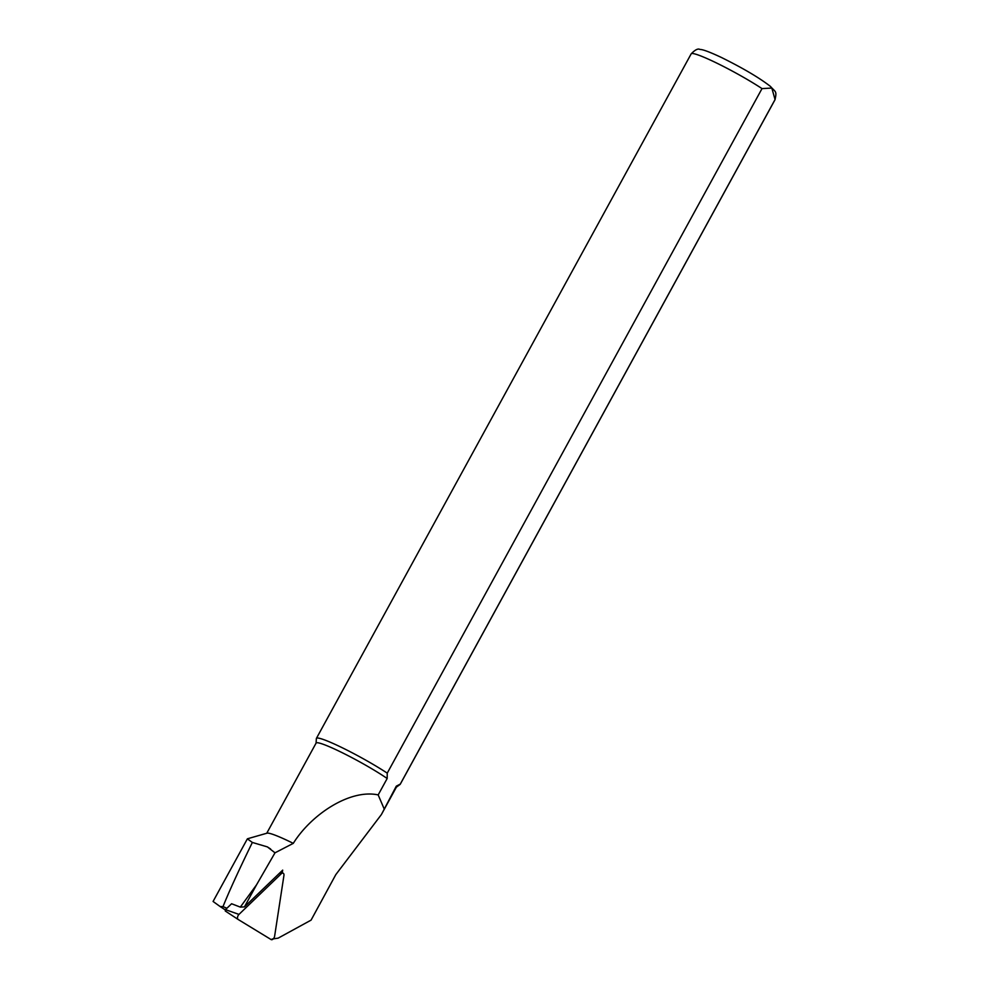 <?xml version="1.0" encoding="UTF-8"?>
<svg xmlns="http://www.w3.org/2000/svg" width="989" height="989" viewBox="0 0 989 989"><rect width="100%" height="100%" fill="white"/><g stroke="black" fill="none" stroke-linecap="round" stroke-linejoin="round"><path stroke-width="1.48" d="M280.357 872.372L283.002 873.139A3.19 1.854 114.7 0 1 283.93 875.512L274.633 936.138A3.19 1.854 114.7 0 1 271.085 939.55L238.201 919.498A3.19 1.854 -65.3 0 1 238.164 919.473L225.269 911.005L225.48 909.633L231.599 903.748L240.315 907.111L256.547 884.809L275.004 852.815L267.376 846.893L252.356 842.455C238.769 870.308 228.991 891.682 223.007 906.604L220.139 906.542L213.08 901.461L247.361 838.857M275.004 852.815L293.288 843.357A45.791 4.451 -151.3 0 0 267.042 833.171L247.633 838.734M293.288 843.357C311.102 814.701 349.747 788.802 378.181 794.909L387.169 778.504A45.791 4.451 -151.3 0 0 343.591 753.383A45.791 4.451 -151.3 0 0 316.109 743.06L266.746 833.257M381.754 813.885L396.441 787.046A45.791 4.451 -151.3 0 0 396.292 786.168L400.285 784.092L775.055 99.555L771.828 88.058L762.012 88.602L387.243 773.138L387.169 778.504M272.123 939.031L278.132 938.153L311.078 920.129L335.803 874.635L381.395 814.553L396.292 786.168M252.356 842.455L247.51 838.944M270.603 848.982L267.376 846.893M384.016 808.569L378.181 794.909M387.243 773.138A47.781 4.648 -151.3 0 0 342.8 748.018A47.781 4.648 -151.3 0 0 316.406 738.387A47.781 4.648 -151.3 0 0 316.356 738.573L316.072 743.159M396.391 787.133L400.088 784.438A47.781 4.648 -151.3 0 0 400.236 784.277A47.781 4.648 -151.3 0 0 400.285 784.092M282.261 872.928L282.681 870.135L244.444 906.901L256.547 884.809M240.315 907.111L244.444 906.901M283.002 873.139A3.19 1.854 114.7 0 0 281.173 873.831L238.979 914.405L225.48 909.633M225.269 911.005L238.164 919.473A3.19 1.854 -65.3 0 1 238.979 914.405M226.901 908.273L223.007 906.604M220.164 906.567L225.269 909.917L220.139 906.542M762.012 88.602A47.781 4.648 -151.3 0 0 717.569 63.494A47.781 4.648 -151.3 0 0 691.175 53.851L316.406 738.387M691.175 53.851C695.131 49.771 698.036 48.3 699.928 49.45C701.621 49.537 704.798 49.697 721.34 57.436C743.011 68.167 759.379 77.822 770.431 86.414C775.722 92.41 776.971 90.815 775.005 99.741A47.781 4.648 -151.3 0 0 775.055 99.555M281.173 873.831L279.467 873.225M775.005 99.741L400.236 784.277"/></g></svg>
